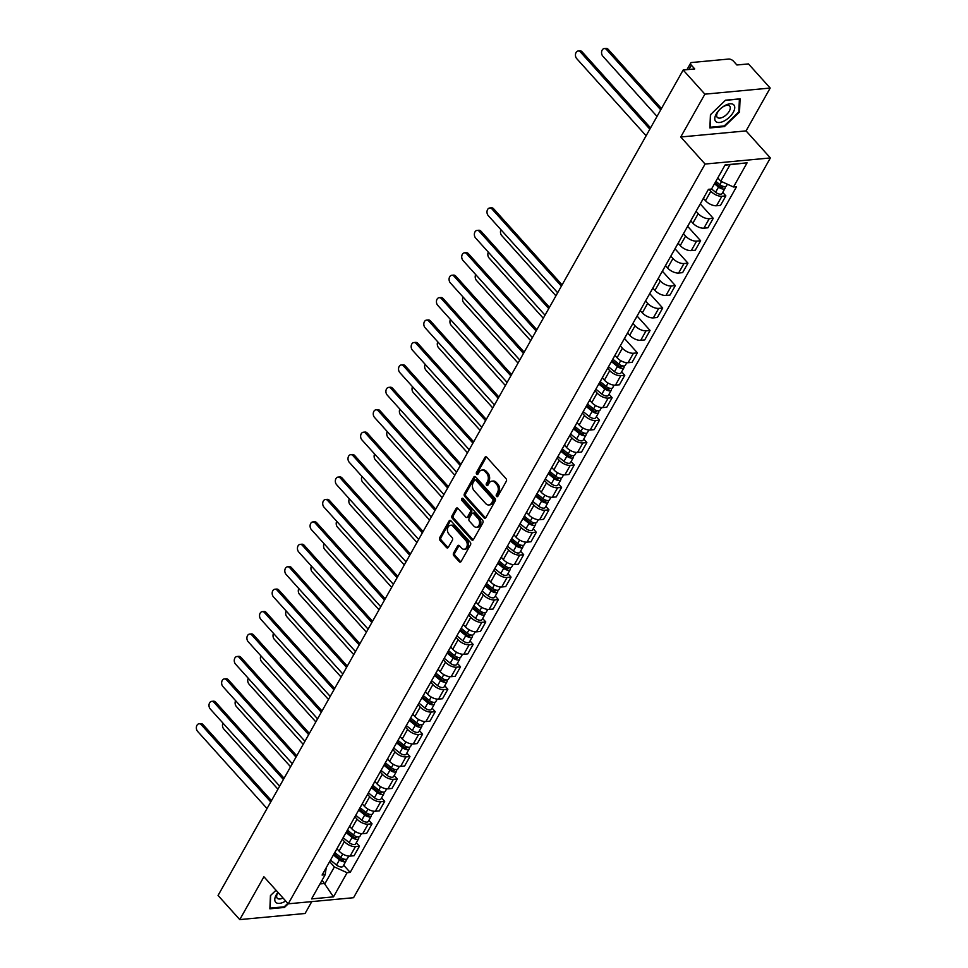 <?xml version="1.0" encoding="UTF-8"?>
<svg xmlns="http://www.w3.org/2000/svg" width="968" height="968" viewBox="0 0 968 968"><rect width="100%" height="100%" fill="white"/><g stroke="black" fill="none" stroke-linecap="round" stroke-linejoin="round"><path stroke-width="1.45" d="M496.56 496.402A1.295 0.932 -95.3 0 0 497.867 496.257L506.312 481.265A1.851 1.331 -95.3 0 0 506.034 478.664L486.759 457.223A1.851 1.331 -95.3 0 0 484.883 457.453L476.438 472.444A1.295 0.932 -95.3 0 0 477.938 474.102L479.027 472.166A5.917 4.247 -95.3 0 1 481.907 470.085A5.917 4.247 -95.3 0 1 485.004 471.464L486.614 473.243A5.917 4.247 -95.3 0 1 487.497 481.568L486.396 483.516A1.295 0.932 -95.3 0 0 487.896 485.186L488.997 483.238A5.917 4.247 -95.3 0 1 491.877 481.156A5.917 4.247 -95.3 0 1 494.963 482.536L496.572 484.327A5.917 4.247 -95.3 0 1 497.455 492.651L496.366 494.587A1.295 0.932 -95.3 0 0 496.56 496.402M453.556 553.091A1.851 1.331 -95.3 0 0 453.835 555.692L459.243 561.694A1.851 1.331 -95.3 0 0 461.107 561.476L470.496 544.827A1.851 1.331 -95.3 0 0 470.218 542.225L450.931 520.796A1.851 1.331 -95.3 0 0 449.067 521.014L439.69 537.663A1.851 1.331 -95.3 0 0 439.956 540.265L446.502 547.525A1.851 1.331 -95.3 0 0 448.365 547.307L452.383 540.18A1.851 1.331 -95.3 0 0 452.104 537.579L448.862 533.985A4.949 3.557 -95.3 0 1 447.531 528.661A4.949 3.557 -95.3 0 1 450.531 525.273A4.949 3.557 -95.3 0 1 453.121 526.435L465.814 540.543A4.949 3.557 -95.3 0 1 467.133 545.855A4.949 3.557 -95.3 0 1 464.144 549.243A4.949 3.557 -95.3 0 1 461.554 548.094L459.437 545.734A1.851 1.331 -95.3 0 0 457.574 545.964L453.556 553.091L454.863 552.958A1.851 1.331 -95.3 0 0 455.141 555.559L460.55 561.573A1.851 1.331 -95.3 0 0 460.841 561.827M680.746 136.996L746.05 130.898L770.189 88.052L704.885 94.162L680.746 136.996L705.079 164.052L288.246 903.81L263.913 876.766L239.774 919.6L218.054 895.46L683.166 70.023L694.721 68.934L691.333 65.171L688.913 69.478M704.885 94.162L683.166 70.023M483.976 517.819A1.851 1.331 -95.3 0 0 485.839 517.602L495.217 500.94A1.851 1.331 -95.3 0 0 494.938 498.339L475.663 476.909A1.851 1.331 -95.3 0 0 473.8 477.127L464.41 493.777A1.851 1.331 -95.3 0 0 464.688 496.378L483.976 517.819L485.283 517.698A1.851 1.331 -95.3 0 0 485.573 517.941M482.851 522.889L473.473 539.539A1.851 1.331 -95.3 0 1 471.61 539.757L452.322 518.328A1.851 1.331 -95.3 0 1 452.044 515.726L456.061 508.599A1.851 1.331 -95.3 0 1 457.937 508.381L465.753 517.069A1.851 1.331 -95.3 0 0 467.617 516.851L470.279 512.12A1.851 1.331 -95.3 0 0 470 509.519L461.869 500.468A1.295 0.932 -95.3 0 1 462.982 498.496L482.584 520.288A1.851 1.331 -95.3 0 1 482.851 522.889M770.189 88.052L748.47 63.912L736.902 64.989L733.526 61.238A3.775 1.827 29.4 0 0 728.735 59.048L691.769 62.509A3.775 1.827 29.4 0 0 690.668 63.077A3.775 1.827 29.4 0 0 691.333 65.171M746.05 130.898L770.383 157.941L353.55 897.711L288.246 903.81L284.435 907.452L269.878 908.819L270.423 895.63L276.025 890.221M239.774 919.6L305.077 913.49L311.769 901.619M704.486 196.395A8.676 4.187 -150.6 0 1 704.305 196.819A8.676 4.187 -150.6 0 1 704.038 197.194M703.421 198.404L705.515 200.727A8.676 4.187 29.4 0 0 716.538 205.748L721.886 196.262A8.676 4.187 -150.6 0 1 710.863 191.24L709.096 189.28M721.886 196.262L725.867 195.887L722.745 192.414M698.69 206.68A8.676 4.187 29.4 0 0 698.957 206.305L704.305 196.819M716.538 205.748L720.519 205.373L725.867 195.887M691.854 218.816A8.676 4.187 -150.6 0 1 691.672 219.24A8.676 4.187 -150.6 0 1 691.406 219.615M700.3 203.933L713.235 218.308L709.254 218.683A8.676 4.187 -150.6 0 1 698.218 213.662L696.089 211.29M686.058 229.101A8.676 4.187 29.4 0 0 686.324 228.726L691.672 219.24M690.777 220.825L692.87 223.16A8.676 4.187 29.4 0 0 703.905 228.17L707.886 227.795L713.235 218.308M679.209 241.238A8.676 4.187 -150.6 0 1 679.04 241.673A8.676 4.187 -150.6 0 1 678.762 242.036M687.655 226.355L700.602 240.742L696.609 241.117A8.676 4.187 -150.6 0 1 685.586 236.095L683.456 233.724M673.413 251.523A8.676 4.187 29.4 0 0 673.692 251.16L679.04 241.673M678.144 243.246L680.238 245.582A8.676 4.187 29.4 0 0 691.273 250.603L695.254 250.228L700.602 240.742M666.577 263.671A8.676 4.187 -150.6 0 1 666.395 264.095A8.676 4.187 -150.6 0 1 666.129 264.47M675.023 248.788L687.958 263.163L683.977 263.538A8.676 4.187 -150.6 0 1 672.954 258.517L670.812 256.145M660.781 273.956A8.676 4.187 29.4 0 0 661.047 273.581L666.395 264.095M665.512 265.68L667.605 268.003A8.676 4.187 29.4 0 0 678.629 273.024L682.609 272.649L687.958 263.163M653.945 286.092A8.676 4.187 -150.6 0 1 653.763 286.516A8.676 4.187 -150.6 0 1 653.497 286.891M662.39 271.209L675.325 285.584L671.344 285.959A8.676 4.187 -150.6 0 1 660.309 280.95L658.18 278.578M648.149 296.377A8.676 4.187 29.4 0 0 648.415 296.002L653.763 286.516M652.868 288.101L654.973 290.436A8.676 4.187 29.4 0 0 665.996 295.446L669.977 295.083L675.325 285.584M641.3 308.526A8.676 4.187 -150.6 0 1 641.131 308.949A8.676 4.187 -150.6 0 1 640.852 309.312M649.746 293.631L662.693 308.018L658.7 308.393A8.676 4.187 -150.6 0 1 647.677 303.371L645.547 301M635.504 318.811A8.676 4.187 29.4 0 0 635.782 318.436L641.131 308.949M640.235 310.522L642.328 312.858A8.676 4.187 29.4 0 0 653.364 317.879L657.345 317.504L662.693 308.018M628.668 330.947A8.676 4.187 -150.6 0 1 628.486 331.371A8.676 4.187 -150.6 0 1 628.22 331.746M637.113 316.064L650.048 330.439L646.067 330.814A8.676 4.187 -150.6 0 1 635.044 325.793L632.903 323.421M622.872 341.232A8.676 4.187 29.4 0 0 623.138 340.857L628.486 331.371M627.603 332.956L629.696 335.279A8.676 4.187 29.4 0 0 640.719 340.3L644.712 339.925L650.048 330.439M616.035 353.368A8.676 4.187 -150.6 0 1 615.854 353.792A8.676 4.187 -150.6 0 1 615.587 354.167M624.481 338.485L637.416 352.872L633.435 353.235A8.676 4.187 -150.6 0 1 622.4 348.226L620.27 345.854M610.239 363.653A8.676 4.187 29.4 0 0 610.505 363.278L615.854 353.792M614.958 355.377L617.064 357.712A8.676 4.187 29.4 0 0 628.087 362.722L632.068 362.359L637.416 352.872M603.391 375.802A8.676 4.187 -150.6 0 1 603.221 376.225A8.676 4.187 -150.6 0 1 602.943 376.6M621.65 371.821L624.784 375.294L620.79 375.669A8.676 4.187 -150.6 0 1 609.767 370.647L607.638 368.276M597.607 386.087A8.676 4.187 29.4 0 0 597.873 385.712L603.221 376.225M602.326 377.81L604.419 380.134A8.676 4.187 29.4 0 0 615.454 385.155L619.435 384.78L624.784 375.294M590.758 398.223A8.676 4.187 -150.6 0 1 590.577 398.647A8.676 4.187 -150.6 0 1 590.311 399.022M609.017 394.242L612.139 397.715L608.158 398.09A8.676 4.187 -150.6 0 1 597.135 393.069L594.993 390.697M584.962 408.508A8.676 4.187 29.4 0 0 585.229 408.133L590.577 398.647M589.693 400.232L591.787 402.555A8.676 4.187 29.4 0 0 602.81 407.576L606.803 407.201L612.139 397.715M578.126 420.644A8.676 4.187 -150.6 0 1 577.944 421.068A8.676 4.187 -150.6 0 1 577.678 421.443M596.385 416.663L599.507 420.148L595.526 420.511A8.676 4.187 -150.6 0 1 584.49 415.502L582.361 413.13M572.33 430.929A8.676 4.187 29.4 0 0 572.596 430.566L577.944 421.068M577.049 422.653L579.154 424.988A8.676 4.187 29.4 0 0 590.178 430.01L594.158 429.635L599.507 420.148M565.481 443.078A8.676 4.187 -150.6 0 1 565.312 443.501A8.676 4.187 -150.6 0 1 565.034 443.876M583.74 439.097L586.874 442.57L582.893 442.945A8.676 4.187 -150.6 0 1 571.858 437.923L569.729 435.552M559.698 453.363A8.676 4.187 29.4 0 0 559.964 452.988L565.312 443.501M564.417 445.086L566.51 447.41A8.676 4.187 29.4 0 0 577.545 452.431L581.526 452.056L586.874 442.57M552.849 465.499A8.676 4.187 -150.6 0 1 552.668 465.923A8.676 4.187 -150.6 0 1 552.401 466.298M571.108 461.518L574.23 464.991L570.249 465.366A8.676 4.187 -150.6 0 1 559.226 460.344L557.084 457.985M547.053 475.784A8.676 4.187 29.4 0 0 547.331 475.409L552.668 465.923M551.784 467.508L553.877 469.843A8.676 4.187 29.4 0 0 564.901 474.852L568.894 474.489L574.23 464.991M540.217 487.933A8.676 4.187 -150.6 0 1 540.035 488.356A8.676 4.187 -150.6 0 1 539.769 488.719M558.476 483.952L561.597 487.424L557.616 487.799A8.676 4.187 -150.6 0 1 546.581 482.778L544.452 480.406M534.421 498.217A8.676 4.187 29.4 0 0 534.687 497.842L540.035 488.356M539.14 489.929L541.245 492.264A8.676 4.187 29.4 0 0 552.268 497.286L556.249 496.911L561.597 487.424M527.584 510.354A8.676 4.187 -150.6 0 1 527.403 510.777A8.676 4.187 -150.6 0 1 527.124 511.152M545.831 506.373L548.965 509.846L544.984 510.221A8.676 4.187 -150.6 0 1 533.949 505.199L531.819 502.828M521.788 520.639A8.676 4.187 29.4 0 0 522.054 520.264L527.403 510.777M526.507 512.362L528.601 514.686A8.676 4.187 29.4 0 0 539.636 519.707L543.617 519.332L548.965 509.846M514.94 532.775A8.676 4.187 -150.6 0 1 514.758 533.199A8.676 4.187 -150.6 0 1 514.492 533.574M533.199 528.794L536.32 532.279L532.339 532.642A8.676 4.187 -150.6 0 1 521.316 527.633L519.187 525.261M509.144 543.06A8.676 4.187 29.4 0 0 509.422 542.685L514.758 533.199M513.875 534.784L515.968 537.119A8.676 4.187 29.4 0 0 526.991 542.128L530.984 541.765L536.32 532.279M502.307 555.208A8.676 4.187 -150.6 0 1 502.126 555.632A8.676 4.187 -150.6 0 1 501.86 556.007M520.566 551.228L523.688 554.7L519.707 555.075A8.676 4.187 -150.6 0 1 508.672 550.054L506.542 547.682M496.511 565.494A8.676 4.187 29.4 0 0 496.778 565.118L502.126 555.632M501.23 557.205L503.336 559.54A8.676 4.187 29.4 0 0 514.359 564.562L518.34 564.187L523.688 554.7M489.675 577.63A8.676 4.187 -150.6 0 1 489.493 578.053A8.676 4.187 -150.6 0 1 489.215 578.428M507.922 573.649L511.056 577.122L507.075 577.497A8.676 4.187 -150.6 0 1 496.039 572.475L493.91 570.104M483.879 587.915A8.676 4.187 29.4 0 0 484.145 587.54L489.493 578.053M488.598 579.638L490.691 581.962A8.676 4.187 29.4 0 0 501.726 586.983L505.707 586.608L511.056 577.122M477.03 600.051A8.676 4.187 -150.6 0 1 476.849 600.475A8.676 4.187 -150.6 0 1 476.583 600.85M495.289 596.07L498.411 599.555L494.43 599.918A8.676 4.187 -150.6 0 1 483.407 594.909L481.277 592.537M471.234 610.336A8.676 4.187 29.4 0 0 471.513 609.973L476.849 600.475M475.966 602.06L478.059 604.395A8.676 4.187 29.4 0 0 489.082 609.416L493.075 609.041L498.411 599.555M464.398 622.485A8.676 4.187 -150.6 0 1 464.216 622.908A8.676 4.187 -150.6 0 1 463.95 623.283M482.657 618.504L485.779 621.976L481.798 622.351A8.676 4.187 -150.6 0 1 470.775 617.33L468.633 614.958M458.602 632.769A8.676 4.187 29.4 0 0 458.868 632.394L464.216 622.908M463.321 624.493L465.426 626.816A8.676 4.187 29.4 0 0 476.45 631.838L480.43 631.463L485.779 621.976M451.766 644.906A8.676 4.187 -150.6 0 1 451.584 645.329A8.676 4.187 -150.6 0 1 451.306 645.704M470.012 640.925L473.146 644.398L469.165 644.773A8.676 4.187 -150.6 0 1 458.13 639.751L456.001 637.392M445.97 655.191A8.676 4.187 29.4 0 0 446.236 654.816L451.584 645.329M450.689 646.914L452.782 649.25A8.676 4.187 29.4 0 0 463.817 654.259L467.798 653.896L473.146 644.398M439.121 667.339A8.676 4.187 -150.6 0 1 438.94 667.763A8.676 4.187 -150.6 0 1 438.673 668.126M457.38 663.358L460.514 666.831L456.521 667.206A8.676 4.187 -150.6 0 1 445.498 662.185L443.368 659.813M433.325 677.624A8.676 4.187 29.4 0 0 433.603 677.249L438.94 667.763M438.056 669.336L440.15 671.671A8.676 4.187 29.4 0 0 451.173 676.692L455.166 676.317L460.514 666.831M426.489 689.76A8.676 4.187 -150.6 0 1 426.307 690.184A8.676 4.187 -150.6 0 1 426.041 690.559M444.748 685.78L447.869 689.252L443.889 689.627A8.676 4.187 -150.6 0 1 432.865 684.606L430.724 682.234M420.693 700.045A8.676 4.187 29.4 0 0 420.959 699.67L426.307 690.184M425.412 691.769L427.517 694.092A8.676 4.187 29.4 0 0 438.54 699.114L442.521 698.739L447.869 689.252M413.856 712.182A8.676 4.187 -150.6 0 1 413.675 712.605A8.676 4.187 -150.6 0 1 413.409 712.98M432.103 708.201L435.237 711.686L431.256 712.049A8.676 4.187 -150.6 0 1 420.221 707.039L418.091 704.668M408.06 722.467A8.676 4.187 29.4 0 0 408.327 722.092L413.675 712.605M412.779 714.19L414.873 716.526A8.676 4.187 29.4 0 0 425.908 721.535L429.889 721.172L435.237 711.686M401.212 734.615A8.676 4.187 -150.6 0 1 401.03 735.039A8.676 4.187 -150.6 0 1 400.764 735.414M419.471 730.634L422.605 734.107L418.612 734.482A8.676 4.187 -150.6 0 1 407.589 729.461L405.459 727.089M395.416 744.9A8.676 4.187 29.4 0 0 395.694 744.525L401.03 735.039M400.147 736.612L402.24 738.947A8.676 4.187 29.4 0 0 413.276 743.968L417.256 743.593L422.605 734.107M388.579 757.036A8.676 4.187 -150.6 0 1 388.398 757.46A8.676 4.187 -150.6 0 1 388.132 757.835M406.838 753.056L409.96 756.528L405.979 756.903A8.676 4.187 -150.6 0 1 394.956 751.882L392.814 749.51M382.784 767.321A8.676 4.187 29.4 0 0 383.05 766.946L388.398 757.46M387.502 759.045L389.608 761.368A8.676 4.187 29.4 0 0 400.631 766.39L404.612 766.015L409.96 756.528M375.947 779.458A8.676 4.187 -150.6 0 1 375.765 779.881A8.676 4.187 -150.6 0 1 375.499 780.256M394.206 775.477L397.328 778.962L393.347 779.325A8.676 4.187 -150.6 0 1 382.312 774.315L380.182 771.944M370.151 789.743A8.676 4.187 29.4 0 0 370.417 789.38L375.765 779.881M374.87 781.466L376.963 783.802A8.676 4.187 29.4 0 0 387.999 788.823L391.979 788.448L397.328 778.962M363.303 801.891A8.676 4.187 -150.6 0 1 363.133 802.315A8.676 4.187 -150.6 0 1 362.855 802.69M381.561 797.91L384.695 801.383L380.702 801.758A8.676 4.187 -150.6 0 1 369.679 796.737L367.55 794.365M357.507 812.176A8.676 4.187 29.4 0 0 357.785 811.801L363.133 802.315M362.238 803.9L364.331 806.223A8.676 4.187 29.4 0 0 375.366 811.245L379.347 810.869L384.695 801.383M350.67 824.312A8.676 4.187 -150.6 0 1 350.489 824.736A8.676 4.187 -150.6 0 1 350.222 825.111M368.929 820.332L372.051 823.804L368.07 824.179A8.676 4.187 -150.6 0 1 357.047 819.158L354.905 816.786M344.874 834.597A8.676 4.187 29.4 0 0 345.14 834.222L350.489 824.736M349.605 826.321L351.699 828.656A8.676 4.187 29.4 0 0 362.722 833.666L366.703 833.303L372.051 823.804M338.038 846.746A8.676 4.187 -150.6 0 1 337.856 847.169A8.676 4.187 -150.6 0 1 337.59 847.532M356.297 842.765L359.418 846.238L355.438 846.613A8.676 4.187 -150.6 0 1 344.402 841.591L342.273 839.22M332.242 857.031A8.676 4.187 29.4 0 0 332.508 856.656L337.856 847.169M336.961 848.742L339.054 851.078A8.676 4.187 29.4 0 0 350.089 856.099L354.07 855.724L359.418 846.238M717.808 177.918L720.773 181.21L730.078 164.681L724.996 165.153M319.984 883.929L325.079 883.457L334.384 866.929L347.101 872.712L333.488 896.864L311.551 898.909L325.151 874.757L322.09 875.048L708.467 189.329L711.528 189.05L725.141 164.899L747.078 162.842L733.478 186.993L720.773 181.21M347.101 872.712L350.162 872.422L736.539 186.715L733.478 186.993M705.079 164.052L770.383 157.941M724.439 126.578L739.528 112.022L740.072 98.833L725.516 100.2L710.427 114.744L709.883 127.945L724.439 126.578L723.882 125.961M322.114 880.166L333.488 896.864M326.252 867.643L325.151 874.757M334.384 866.929L329.64 861.641M343.652 865.186L350.162 872.422M747.078 162.842L730.078 164.681M738.886 111.308L739.528 112.022M283.878 906.835L284.435 907.452M497.854 496.269A1.295 0.932 -95.3 0 1 497.673 494.466L498.762 492.531A5.917 4.247 -95.3 0 0 497.879 484.194L496.572 484.327M491.877 481.156L493.172 481.036A5.917 4.247 -95.3 0 1 496.269 482.415L497.879 484.194M481.907 470.085L483.214 469.964A5.917 4.247 -95.3 0 1 486.311 471.343L487.92 473.122A5.917 4.247 -95.3 0 1 488.804 481.447L487.703 483.395A1.295 0.932 -95.3 0 0 487.884 485.198M486.456 456.981A1.851 1.331 -95.3 0 0 486.19 457.319L477.744 472.311A1.295 0.932 -95.3 0 0 477.926 474.126M475.373 476.655A1.851 1.331 -95.3 0 0 475.106 477.006L465.717 493.656A1.851 1.331 -95.3 0 0 465.995 496.257L485.283 517.698M492.845 500.831A1.295 0.932 -95.3 0 0 492.651 499.004L475.724 480.201A1.295 0.932 -95.3 0 0 474.417 480.346L473.267 482.391A5.917 4.247 -95.3 0 0 474.151 490.728L485.718 503.578A5.917 4.247 -95.3 0 0 488.816 504.957A5.917 4.247 -95.3 0 0 491.696 502.876L492.845 500.831L494.152 500.71A1.295 0.932 -95.3 0 0 493.958 498.883L492.651 499.004M475.046 479.898L476.353 479.777A1.295 0.932 -95.3 0 1 477.03 480.08L493.958 498.883M488.816 504.957L490.123 504.836A5.917 4.247 -95.3 0 0 493.002 502.755L491.696 502.876M494.152 500.71L493.002 502.755M457.634 508.127A1.851 1.331 -95.3 0 0 457.368 508.478L453.351 515.605A1.851 1.331 -95.3 0 0 453.629 518.207L472.916 539.636A1.851 1.331 -95.3 0 0 473.207 539.89M466.721 517.505L468.028 517.384A1.851 1.331 -95.3 0 0 468.923 516.731L471.585 511.999A1.851 1.331 -95.3 0 0 471.307 509.398L463.164 500.347L461.869 500.468M462.982 498.508A1.295 0.932 -95.3 0 0 463.164 500.347M473.86 526.084A4.949 3.557 -95.3 0 0 476.45 527.245A4.949 3.557 -95.3 0 0 479.45 523.857A4.949 3.557 -95.3 0 0 478.119 518.545L473.642 513.572A1.851 1.331 -95.3 0 0 471.779 513.79L469.117 518.521A1.851 1.331 -95.3 0 0 469.395 521.123L473.86 526.084M476.45 527.245L477.756 527.124A4.949 3.557 -95.3 0 0 480.757 523.736A4.949 3.557 -95.3 0 0 479.426 518.412L478.119 518.545M472.674 513.137L473.981 513.016A1.851 1.331 -95.3 0 1 474.949 513.451L479.426 518.412M459.147 545.492A1.851 1.331 -95.3 0 0 458.88 545.843L454.863 552.958M464.144 549.243L465.451 549.122A4.949 3.557 -95.3 0 0 468.439 545.734A4.949 3.557 -95.3 0 0 467.12 540.422L465.814 540.543M450.531 525.273L451.838 525.152A4.949 3.557 -95.3 0 1 454.416 526.314L467.12 540.422M450.64 520.542A1.851 1.331 -95.3 0 0 450.374 520.893L440.997 537.543A1.851 1.331 -95.3 0 0 441.263 540.144L447.797 547.404A1.851 1.331 -95.3 0 0 448.099 547.658M715.11 182.698L719.793 186.509A2.263 1.089 29.4 0 0 722.927 187.09A2.263 1.089 29.4 0 0 722.818 186.243M714.493 183.787L718.522 187.078A4.707 2.275 29.4 0 0 725.056 188.3A4.707 2.275 29.4 0 0 724.875 186.582M711.577 188.966L715.606 192.257A4.707 2.275 29.4 0 0 722.14 193.467L725.056 188.3M660.745 109.807L606.549 49.574A4.332 3.11 -95.3 0 0 604.286 48.557A4.332 3.11 -95.3 0 0 601.66 51.522A4.332 3.11 -95.3 0 0 602.822 56.18L657.018 116.414M715.872 181.343L719.902 184.634A4.707 2.275 29.4 0 0 726.436 185.856L727.367 184.21M604.286 48.557L605.98 48.4A4.332 3.11 84.7 0 1 608.255 49.404L661.459 108.549M649.843 129.155L580.437 52.006A4.332 3.11 -95.3 0 0 578.162 51.002L579.868 50.844A4.332 3.11 84.7 0 1 582.131 51.849L650.544 127.897M578.162 51.002A4.332 3.11 -95.3 0 0 575.549 53.966A4.332 3.11 -95.3 0 0 576.71 58.625L646.116 135.774M725.08 105.452A12.257 6.135 138 0 0 714.771 118.507A12.257 6.135 138 0 0 724.439 120.843A12.257 6.135 138 0 0 734.748 107.787A12.257 6.135 138 0 0 725.08 105.452M723.689 106.444A8.385 4.199 138 0 0 717.227 117.322A8.385 4.199 138 0 0 723.253 116.983A8.385 4.199 138 0 0 729.703 106.105A8.385 4.199 138 0 0 723.689 106.444M725.347 100.357L739.383 99.038L738.862 111.828L724.233 125.925L710.137 127.244L710.657 114.526M277.937 892.351A12.257 6.135 138 0 0 275.408 901.91A12.257 6.135 138 0 0 284.447 901.716A12.257 6.135 138 0 0 285.705 900.978M278.046 892.484A8.385 4.199 138 0 0 277.235 898.195A8.385 4.199 138 0 0 283.007 897.989M287.823 903.35L284.229 906.81L270.132 908.117L270.653 895.4M612.066 360.507L618.697 365.916A2.263 1.089 29.4 0 0 621.831 366.497A2.263 1.089 29.4 0 0 621.734 365.65M611.449 361.608L617.439 366.485A4.707 2.275 29.4 0 0 623.973 367.707A4.707 2.275 29.4 0 0 623.791 365.989M608.497 366.751L614.523 371.664A4.707 2.275 29.4 0 0 621.057 372.874L623.973 367.707M500.964 229.731A4.332 3.11 -95.3 0 0 501.739 235.587L555.922 295.821M612.829 359.164L618.806 364.041A4.707 2.275 29.4 0 0 625.352 365.263L626.78 362.722M599.434 382.941L606.065 388.337A2.263 1.089 29.4 0 0 609.199 388.93A2.263 1.089 29.4 0 0 609.102 388.071M598.817 384.03L604.794 388.906A4.707 2.275 29.4 0 0 611.34 390.128A4.707 2.275 29.4 0 0 611.159 388.422M595.865 389.172L601.878 394.085A4.707 2.275 29.4 0 0 608.424 395.307L611.34 390.128M488.332 252.164A4.332 3.11 -95.3 0 0 489.094 258.008L543.29 318.254M600.196 381.586L606.174 386.462A4.707 2.275 29.4 0 0 612.708 387.684L614.135 385.155M586.802 405.362L593.42 410.771A2.263 1.089 29.4 0 0 596.566 411.352A2.263 1.089 29.4 0 0 596.457 410.505M586.184 406.463L592.162 411.339A4.707 2.275 29.4 0 0 598.696 412.549A4.707 2.275 29.4 0 0 598.514 410.843M583.22 411.606L589.246 416.506A4.707 2.275 29.4 0 0 595.78 417.728L598.696 412.549M475.687 274.585A4.332 3.11 -95.3 0 0 476.462 280.442L530.658 340.675M587.552 404.019L593.541 408.895A4.707 2.275 29.4 0 0 600.075 410.105L601.503 407.576M574.157 427.783L580.788 433.192A2.263 1.089 29.4 0 0 583.934 433.773A2.263 1.089 29.4 0 0 583.825 432.926M573.54 428.884L579.529 433.761A4.707 2.275 29.4 0 0 586.063 434.983A4.707 2.275 29.4 0 0 585.882 433.265M570.588 434.027L576.613 438.94A4.707 2.275 29.4 0 0 583.147 440.162L586.063 434.983M463.055 297.007A4.332 3.11 -95.3 0 0 463.829 302.863L518.025 363.097M574.919 426.44L580.897 431.317A4.707 2.275 29.4 0 0 587.443 432.539L588.871 430.01M561.525 450.217L568.155 455.613A2.263 1.089 29.4 0 0 571.289 456.206A2.263 1.089 29.4 0 0 571.193 455.347M560.908 451.306L566.885 456.182A4.707 2.275 29.4 0 0 573.431 457.404A4.707 2.275 29.4 0 0 573.25 455.698M557.955 456.448L563.969 461.361A4.707 2.275 29.4 0 0 570.515 462.583L573.431 457.404M450.423 319.44A4.332 3.11 -95.3 0 0 451.197 325.296L505.381 385.53M562.287 448.862L568.264 453.738A4.707 2.275 29.4 0 0 574.798 454.96L576.226 452.431M548.892 472.638L555.523 478.047A2.263 1.089 29.4 0 0 558.657 478.628A2.263 1.089 29.4 0 0 558.548 477.781M548.275 473.739L554.253 478.615A4.707 2.275 29.4 0 0 560.787 479.838A4.707 2.275 29.4 0 0 560.605 478.119M545.311 478.882L551.337 483.782A4.707 2.275 29.4 0 0 557.87 485.004L560.787 479.838M437.778 341.861A4.332 3.11 -95.3 0 0 438.552 347.718L492.748 407.951M549.642 471.295L555.632 476.171A4.707 2.275 29.4 0 0 562.166 477.393L563.594 474.852M536.248 495.071L542.879 500.468A2.263 1.089 29.4 0 0 546.025 501.061A2.263 1.089 29.4 0 0 545.916 500.202M535.631 496.161L541.62 501.037A4.707 2.275 29.4 0 0 548.154 502.259A4.707 2.275 29.4 0 0 547.973 500.541M532.678 501.303L538.704 506.216A4.707 2.275 29.4 0 0 545.238 507.438L548.154 502.259M425.146 364.283A4.332 3.11 -95.3 0 0 425.92 370.139L480.116 430.373M537.01 493.716L542.987 498.593A4.707 2.275 29.4 0 0 549.534 499.815L550.961 497.286M523.615 517.493L530.246 522.889A2.263 1.089 29.4 0 0 533.38 523.482A2.263 1.089 29.4 0 0 533.283 522.635M522.998 518.594L528.976 523.458A4.707 2.275 29.4 0 0 535.522 524.68A4.707 2.275 29.4 0 0 535.34 522.974M520.046 523.724L526.06 528.637A4.707 2.275 29.4 0 0 532.606 529.859L535.522 524.68M412.513 386.716A4.332 3.11 -95.3 0 0 413.288 392.572L467.471 452.806M524.378 516.15L530.355 521.014A4.707 2.275 29.4 0 0 536.889 522.236L538.317 519.707M510.983 539.914L517.614 545.323A2.263 1.089 29.4 0 0 520.748 545.904A2.263 1.089 29.4 0 0 520.639 545.057M510.366 541.015L516.343 545.891A4.707 2.275 29.4 0 0 522.877 547.114A4.707 2.275 29.4 0 0 522.696 545.395M507.401 546.158L513.427 551.058A4.707 2.275 29.4 0 0 519.961 552.28L522.877 547.114M399.869 409.137A4.332 3.11 -95.3 0 0 400.643 414.994L454.839 475.227M511.733 538.571L517.723 543.447A4.707 2.275 29.4 0 0 524.257 544.669L525.684 542.128M498.339 562.347L504.969 567.744A2.263 1.089 29.4 0 0 508.115 568.337A2.263 1.089 29.4 0 0 508.006 567.478M497.721 563.436L503.711 568.313A4.707 2.275 29.4 0 0 510.245 569.535A4.707 2.275 29.4 0 0 510.063 567.829M494.769 568.579L500.795 573.492A4.707 2.275 29.4 0 0 507.329 574.714L510.245 569.535M387.236 431.571A4.332 3.11 -95.3 0 0 388.011 437.415L442.207 497.661M499.101 560.992L505.09 565.869A4.707 2.275 29.4 0 0 511.624 567.091L513.052 564.562M485.706 584.769L492.337 590.178A2.263 1.089 29.4 0 0 495.471 590.758A2.263 1.089 29.4 0 0 495.374 589.911M485.089 585.87L491.066 590.746A4.707 2.275 29.4 0 0 497.613 591.956A4.707 2.275 29.4 0 0 497.431 590.25M482.137 591.012L488.15 595.913A4.707 2.275 29.4 0 0 494.696 597.135L497.613 591.956M374.604 453.992A4.332 3.11 -95.3 0 0 375.378 459.848L429.562 520.082M486.468 583.426L492.446 588.302A4.707 2.275 29.4 0 0 498.98 589.512L500.408 586.983M473.074 607.19L479.704 612.599A2.263 1.089 29.4 0 0 482.838 613.18A2.263 1.089 29.4 0 0 482.729 612.333M472.457 608.291L478.434 613.168A4.707 2.275 29.4 0 0 484.968 614.39A4.707 2.275 29.4 0 0 484.786 612.671M469.492 613.434L475.518 618.346A4.707 2.275 29.4 0 0 482.052 619.568L484.968 614.39M361.959 476.413A4.332 3.11 -95.3 0 0 362.734 482.27L416.93 542.504M473.824 605.847L479.813 610.723A4.707 2.275 29.4 0 0 486.347 611.945L487.775 609.416M460.429 629.624L467.06 635.02A2.263 1.089 29.4 0 0 470.206 635.613A2.263 1.089 29.4 0 0 470.097 634.754M459.812 630.712L465.802 635.589A4.707 2.275 29.4 0 0 472.336 636.811A4.707 2.275 29.4 0 0 472.154 635.105M456.86 635.855L462.885 640.768A4.707 2.275 29.4 0 0 469.419 641.99L472.336 636.811M349.327 498.847A4.332 3.11 -95.3 0 0 350.101 504.703L404.297 564.937M461.191 628.268L467.181 633.145A4.707 2.275 29.4 0 0 473.715 634.367L475.143 631.838M447.797 652.045L454.428 657.453A2.263 1.089 29.4 0 0 457.561 658.034A2.263 1.089 29.4 0 0 457.465 657.187M447.18 653.146L453.157 658.022A4.707 2.275 29.4 0 0 459.703 659.244A4.707 2.275 29.4 0 0 459.522 657.526M444.227 658.288L450.241 663.189A4.707 2.275 29.4 0 0 456.787 664.411L459.703 659.244M336.695 521.268A4.332 3.11 -95.3 0 0 337.469 527.124L391.653 587.358M448.559 650.702L454.536 655.578A4.707 2.275 29.4 0 0 461.083 656.8L462.498 654.259M561.38 286.141L491.974 208.991A4.332 3.11 -95.3 0 0 489.711 207.987L491.405 207.817A4.332 3.11 84.7 0 1 493.68 208.834L562.093 284.882M489.711 207.987A4.332 3.11 -95.3 0 0 487.086 210.951A4.332 3.11 -95.3 0 0 488.247 215.61L557.665 292.747M548.747 308.562L479.341 231.412A4.332 3.11 -95.3 0 0 477.079 230.408L478.773 230.251A4.332 3.11 84.7 0 1 481.036 231.255L549.461 307.304M477.079 230.408A4.332 3.11 -95.3 0 0 474.453 233.373A4.332 3.11 -95.3 0 0 475.615 238.031L545.02 315.181M536.115 330.995L466.709 253.846A4.332 3.11 -95.3 0 0 464.434 252.829L466.14 252.672A4.332 3.11 84.7 0 1 468.403 253.689L536.816 329.737M464.434 252.829A4.332 3.11 -95.3 0 0 461.821 255.806A4.332 3.11 -95.3 0 0 462.982 260.452L532.388 337.602M523.47 353.417L454.065 276.267A4.332 3.11 -95.3 0 0 451.802 275.263L453.496 275.106A4.332 3.11 84.7 0 1 455.771 276.11L524.184 352.158M451.802 275.263A4.332 3.11 -95.3 0 0 449.176 278.227A4.332 3.11 -95.3 0 0 450.338 282.886L519.755 360.023M510.838 375.838L441.432 298.701A4.332 3.11 -95.3 0 0 439.169 297.684L440.863 297.527A4.332 3.11 84.7 0 1 443.126 298.531L511.552 374.58M439.169 297.684A4.332 3.11 -95.3 0 0 436.544 300.649A4.332 3.11 -95.3 0 0 437.705 305.307L507.111 382.457M498.205 398.271L428.8 321.122A4.332 3.11 -95.3 0 0 426.525 320.106L428.231 319.948A4.332 3.11 84.7 0 1 430.494 320.965L498.907 397.013M426.525 320.106A4.332 3.11 -95.3 0 0 423.911 323.082A4.332 3.11 -95.3 0 0 425.073 327.728L494.479 404.878M485.573 420.693L416.155 343.543A4.332 3.11 -95.3 0 0 413.893 342.539L415.587 342.382A4.332 3.11 84.7 0 1 417.861 343.386L486.275 419.434M413.893 342.539A4.332 3.11 -95.3 0 0 411.267 345.503A4.332 3.11 -95.3 0 0 412.429 350.162L481.846 427.311M472.928 443.114L403.523 365.977A4.332 3.11 -95.3 0 0 401.26 364.96L402.954 364.803A4.332 3.11 84.7 0 1 405.217 365.819L473.642 441.856M401.26 364.96A4.332 3.11 -95.3 0 0 398.635 367.925A4.332 3.11 -95.3 0 0 399.796 372.583L469.202 449.733M460.296 465.548L390.89 388.398A4.332 3.11 -95.3 0 0 388.616 387.394L390.322 387.224A4.332 3.11 84.7 0 1 392.584 388.241L460.998 464.289M388.616 387.394A4.332 3.11 -95.3 0 0 386.002 390.358A4.332 3.11 -95.3 0 0 387.164 395.017L456.569 472.154M447.664 487.969L378.246 410.819A4.332 3.11 -95.3 0 0 375.983 409.815L377.677 409.658A4.332 3.11 84.7 0 1 379.952 410.662L448.365 486.71M375.983 409.815A4.332 3.11 -95.3 0 0 373.358 412.779A4.332 3.11 -95.3 0 0 374.519 417.438L443.937 494.587M435.019 510.402L365.614 433.253A4.332 3.11 -95.3 0 0 363.351 432.236L365.045 432.079A4.332 3.11 84.7 0 1 367.308 433.095L435.733 509.144M363.351 432.236A4.332 3.11 -95.3 0 0 360.725 435.213A4.332 3.11 -95.3 0 0 361.887 439.859L431.292 517.009M422.387 532.823L352.981 455.674A4.332 3.11 -95.3 0 0 350.706 454.67L352.412 454.512A4.332 3.11 84.7 0 1 354.675 455.517L423.089 531.565M350.706 454.67A4.332 3.11 -95.3 0 0 348.093 457.634A4.332 3.11 -95.3 0 0 349.254 462.293L418.66 539.43M409.754 555.245L340.337 478.095A4.332 3.11 -95.3 0 0 338.074 477.091L339.768 476.934A4.332 3.11 84.7 0 1 342.043 477.938L410.456 553.986M338.074 477.091A4.332 3.11 -95.3 0 0 335.448 480.055A4.332 3.11 -95.3 0 0 336.61 484.714L406.028 561.864M397.11 577.678L327.704 500.529A4.332 3.11 -95.3 0 0 325.442 499.512L327.136 499.355A4.332 3.11 84.7 0 1 329.398 500.371L397.824 576.42M325.442 499.512A4.332 3.11 -95.3 0 0 322.816 502.489A4.332 3.11 -95.3 0 0 323.977 507.135L393.383 584.285M384.477 600.099L315.072 522.95A4.332 3.11 -95.3 0 0 312.797 521.946L314.503 521.788A4.332 3.11 84.7 0 1 316.766 522.793L385.191 598.841M312.797 521.946A4.332 3.11 -95.3 0 0 310.184 524.91A4.332 3.11 -95.3 0 0 311.345 529.569L380.751 606.718M435.164 674.478L441.795 679.875A2.263 1.089 29.4 0 0 444.929 680.468A2.263 1.089 29.4 0 0 444.82 679.609M434.547 675.567L440.525 680.443A4.707 2.275 29.4 0 0 447.059 681.666A4.707 2.275 29.4 0 0 446.877 679.947M431.583 680.71L437.609 685.622A4.707 2.275 29.4 0 0 444.143 686.844L447.059 681.666M324.05 543.689A4.332 3.11 -95.3 0 0 324.825 549.546L379.02 609.779M435.927 673.123L441.904 677.999A4.707 2.275 29.4 0 0 448.438 679.221L449.866 676.692M371.845 622.521L302.427 545.383A4.332 3.11 -95.3 0 0 300.165 544.367L301.859 544.21A4.332 3.11 84.7 0 1 304.133 545.214L372.547 621.262M300.165 544.367A4.332 3.11 -95.3 0 0 297.539 547.331A4.332 3.11 -95.3 0 0 298.713 551.99L368.118 629.139M422.52 696.899L429.151 702.296A2.263 1.089 29.4 0 0 432.297 702.889A2.263 1.089 29.4 0 0 432.188 702.042M421.903 697.989L427.892 702.865A4.707 2.275 29.4 0 0 434.426 704.087A4.707 2.275 29.4 0 0 434.245 702.381M418.95 703.131L424.976 708.044A4.707 2.275 29.4 0 0 431.51 709.266L434.426 704.087M311.418 566.123A4.332 3.11 -95.3 0 0 312.192 571.979L366.388 632.213M423.282 695.556L429.272 700.421A4.707 2.275 29.4 0 0 435.806 701.643L437.233 699.114M359.201 644.954L289.795 567.805A4.332 3.11 -95.3 0 0 287.532 566.8L289.226 566.631A4.332 3.11 84.7 0 1 291.489 567.647L359.914 643.696M287.532 566.8A4.332 3.11 -95.3 0 0 284.907 569.765A4.332 3.11 -95.3 0 0 286.068 574.411L355.474 651.561M409.887 719.321L416.518 724.73A2.263 1.089 29.4 0 0 419.652 725.31A2.263 1.089 29.4 0 0 419.555 724.463M409.27 720.422L415.248 725.298A4.707 2.275 29.4 0 0 421.794 726.52A4.707 2.275 29.4 0 0 421.612 724.802M406.318 725.564L412.332 730.465A4.707 2.275 29.4 0 0 418.878 731.687L421.794 726.52M298.785 588.544A4.332 3.11 -95.3 0 0 299.56 594.4L353.744 654.634M410.65 717.978L416.627 722.854A4.707 2.275 29.4 0 0 423.173 724.076L424.601 721.535M346.568 667.375L277.163 590.226A4.332 3.11 -95.3 0 0 274.9 589.222L276.594 589.064A4.332 3.11 84.7 0 1 278.857 590.069L347.282 666.117M274.9 589.222A4.332 3.11 -95.3 0 0 272.274 592.186A4.332 3.11 -95.3 0 0 273.436 596.845L342.841 673.994M397.255 741.754L403.886 747.151A2.263 1.089 29.4 0 0 407.02 747.744A2.263 1.089 29.4 0 0 406.911 746.885M396.638 742.843L402.615 747.72A4.707 2.275 29.4 0 0 409.149 748.942A4.707 2.275 29.4 0 0 408.968 747.235M393.673 747.986L399.699 752.898A4.707 2.275 29.4 0 0 406.233 754.12L409.149 748.942M286.141 610.977A4.332 3.11 -95.3 0 0 286.915 616.822L341.111 677.068M398.017 740.399L403.995 745.275A4.707 2.275 29.4 0 0 410.529 746.497L411.957 743.968M333.936 689.809L264.518 612.659A4.332 3.11 -95.3 0 0 262.255 611.643L263.949 611.486A4.332 3.11 84.7 0 1 266.224 612.502L334.638 688.55M262.255 611.643A4.332 3.11 -95.3 0 0 259.642 614.62A4.332 3.11 -95.3 0 0 260.803 619.266L330.209 696.415M384.611 764.175L391.241 769.584A2.263 1.089 29.4 0 0 394.387 770.165A2.263 1.089 29.4 0 0 394.279 769.318M383.994 765.277L389.983 770.153A4.707 2.275 29.4 0 0 396.517 771.363A4.707 2.275 29.4 0 0 396.336 769.657M381.041 770.419L387.067 775.32A4.707 2.275 29.4 0 0 393.601 776.542L396.517 771.363M273.508 633.399A4.332 3.11 -95.3 0 0 274.283 639.255L328.479 699.489M385.373 762.832L391.362 767.709A4.707 2.275 29.4 0 0 397.896 768.919L399.324 766.39M321.291 712.23L251.886 635.081A4.332 3.11 -95.3 0 0 249.623 634.076L251.317 633.919A4.332 3.11 84.7 0 1 253.58 634.923L322.005 710.972M249.623 634.076A4.332 3.11 -95.3 0 0 246.997 637.041A4.332 3.11 -95.3 0 0 248.159 641.699L317.564 718.837M371.978 786.597L378.609 792.005A2.263 1.089 29.4 0 0 381.743 792.586A2.263 1.089 29.4 0 0 381.646 791.739M371.361 787.698L377.339 792.574A4.707 2.275 29.4 0 0 383.885 793.796A4.707 2.275 29.4 0 0 383.703 792.078M368.409 792.84L374.422 797.753A4.707 2.275 29.4 0 0 380.969 798.963L383.885 793.796M260.876 655.82A4.332 3.11 -95.3 0 0 261.65 661.676L315.834 721.91M372.74 785.254L378.718 790.13A4.707 2.275 29.4 0 0 385.264 791.352L386.692 788.811M308.659 734.651L239.253 657.502A4.332 3.11 -95.3 0 0 236.991 656.498L238.685 656.34A4.332 3.11 84.7 0 1 240.947 657.345L309.373 733.393M236.991 656.498A4.332 3.11 -95.3 0 0 234.365 659.462A4.332 3.11 -95.3 0 0 235.526 664.121L304.932 741.27M359.346 809.03L365.977 814.427A2.263 1.089 29.4 0 0 369.111 815.02A2.263 1.089 29.4 0 0 369.002 814.161M358.729 810.119L364.706 814.995A4.707 2.275 29.4 0 0 371.24 816.218A4.707 2.275 29.4 0 0 371.059 814.511M355.764 815.262L361.79 820.174A4.707 2.275 29.4 0 0 368.324 821.396L371.24 816.218M248.232 678.253A4.332 3.11 -95.3 0 0 249.006 684.11L303.202 744.344M360.108 807.675L366.086 812.551A4.707 2.275 29.4 0 0 372.619 813.773L374.047 811.245M296.026 757.085L226.621 679.935A4.332 3.11 -95.3 0 0 224.346 678.919L226.052 678.762A4.332 3.11 84.7 0 1 228.315 679.778L296.728 755.826M224.346 678.919A4.332 3.11 -95.3 0 0 221.732 681.895A4.332 3.11 -95.3 0 0 222.894 686.542L292.3 763.691M346.701 831.451L353.332 836.86A2.263 1.089 29.4 0 0 356.478 837.441A2.263 1.089 29.4 0 0 356.369 836.594M346.084 832.553L352.074 837.429A4.707 2.275 29.4 0 0 358.608 838.651A4.707 2.275 29.4 0 0 358.426 836.933M343.132 837.695L349.158 842.596A4.707 2.275 29.4 0 0 355.692 843.818L358.608 838.651M235.599 700.675A4.332 3.11 -95.3 0 0 236.373 706.531L290.569 766.765M347.464 830.108L353.453 834.985A4.707 2.275 29.4 0 0 359.987 836.207L361.415 833.666M283.382 779.506L213.976 702.357A4.332 3.11 -95.3 0 0 211.714 701.352L213.408 701.195A4.332 3.11 84.7 0 1 215.683 702.199L284.096 778.248M211.714 701.352A4.332 3.11 -95.3 0 0 209.088 704.317A4.332 3.11 -95.3 0 0 210.25 708.975L279.655 786.125M334.069 853.885L340.7 859.281A2.263 1.089 29.4 0 0 343.834 859.862A2.263 1.089 29.4 0 0 343.737 859.015M333.452 854.974L339.441 859.85A4.707 2.275 29.4 0 0 345.975 861.072A4.707 2.275 29.4 0 0 345.794 859.354M330.499 860.116L336.525 865.029A4.707 2.275 29.4 0 0 343.059 866.251L345.975 861.072M222.967 723.096A4.332 3.11 -95.3 0 0 223.741 728.952L277.925 789.186M334.831 852.53L340.809 857.406A4.707 2.275 29.4 0 0 347.355 858.628L348.782 856.099M270.75 801.928L201.344 724.79A4.332 3.11 -95.3 0 0 199.081 723.774L200.775 723.616A4.332 3.11 84.7 0 1 203.038 724.621L271.464 800.669M199.081 723.774A4.332 3.11 -95.3 0 0 196.456 726.738A4.332 3.11 -95.3 0 0 197.617 731.397L267.023 808.546M362.722 833.666L368.07 824.179M375.366 811.245L380.702 801.758M387.999 788.823L393.347 779.325M400.631 766.39L405.979 756.903M413.276 743.968L418.612 734.482M425.908 721.535L431.256 712.049M438.54 699.114L443.889 689.627M451.173 676.692L456.521 667.206M463.817 654.259L469.165 644.773M476.45 631.838L481.798 622.351M489.082 609.416L494.43 599.918M501.726 586.983L507.075 577.497M514.359 564.562L519.707 555.075M526.991 542.128L532.339 532.642M539.636 519.707L544.984 510.221M552.268 497.286L557.616 487.799M564.901 474.852L570.249 465.366M577.545 452.431L582.893 442.945M590.178 430.01L595.526 420.511M602.81 407.576L608.158 398.09M615.454 385.155L620.79 375.669M628.087 362.722L633.435 353.235M640.719 340.3L646.067 330.814M653.364 317.879L658.7 308.393M665.996 295.446L671.344 285.959M678.629 273.024L683.977 263.538M691.273 250.603L696.609 241.117M703.905 228.17L709.254 218.683M350.089 856.099L355.438 846.613M339.054 851.078L344.402 841.591M351.699 828.656L357.047 819.158M364.331 806.223L369.679 796.737M376.963 783.802L382.312 774.315M389.608 761.368L394.956 751.882M402.24 738.947L407.589 729.461M414.873 716.526L420.221 707.039M427.517 694.092L432.865 684.606M440.15 671.671L445.498 662.185M452.782 649.25L458.13 639.751M465.426 626.816L470.775 617.33M478.059 604.395L483.407 594.909M490.691 581.962L496.039 572.475M503.336 559.54L508.672 550.054M515.968 537.119L521.316 527.633M528.601 514.686L533.949 505.199M541.245 492.264L546.581 482.778M553.877 469.843L559.226 460.344M566.51 447.41L571.858 437.923M579.154 424.988L584.49 415.502M591.787 402.555L597.135 393.069M604.419 380.134L609.767 370.647M617.064 357.712L622.4 348.226M629.696 335.279L635.044 325.793M642.328 312.858L647.677 303.371M654.973 290.436L660.309 280.95M667.605 268.003L672.954 258.517M680.238 245.582L685.586 236.095M692.87 223.16L698.218 213.662M705.515 200.727L710.863 191.24M498.762 492.531L497.455 492.651M496.269 482.415L494.963 482.536M487.703 483.395L486.396 483.516M488.804 481.447L487.497 481.568M487.92 473.122L486.614 473.243M486.311 471.343L485.004 471.464M477.744 472.311L476.438 472.444M486.19 457.319L484.883 457.453M497.673 494.466L496.366 494.587M465.995 496.257L464.688 496.378M465.717 493.656L464.41 493.777M475.106 477.006L473.8 477.127M477.03 480.08L475.724 480.201M472.916 539.636L471.61 539.757M453.629 518.207L452.322 518.328M453.351 515.605L452.044 515.726M457.368 508.478L456.061 508.599M468.923 516.731L467.617 516.851M471.585 511.999L470.279 512.12M471.307 509.398L470 509.519M474.949 513.451L473.642 513.572M458.88 545.843L457.574 545.964M454.416 526.314L453.121 526.435M447.797 547.404L446.502 547.525M441.263 540.144L439.956 540.265M440.997 537.543L439.69 537.663M450.374 520.893L449.067 521.014M460.55 561.573L459.243 561.694M455.141 555.559L453.835 555.692M722.382 186.086L721.644 187.405M718.522 187.078L715.606 192.257M721.608 181.597L719.902 184.634M608.255 49.404L606.549 49.574M580.437 52.006L582.131 51.849M621.299 365.493L620.548 366.811M617.439 366.485L614.523 371.664M620.73 360.641L618.806 364.041M608.654 387.914L607.916 389.233M604.794 388.906L601.878 394.085M608.086 383.062L606.174 386.462M596.022 410.335L595.284 411.654M592.162 411.339L589.246 416.506M595.453 405.495L593.541 408.895M583.389 432.769L582.639 434.087M579.529 433.761L576.613 438.94M582.821 427.916L580.897 431.317M570.745 455.19L570.007 456.509M566.885 456.182L563.969 461.361M570.188 450.338L568.264 453.738M558.112 477.623L557.374 478.93M554.253 478.615L551.337 483.782M557.544 472.771L555.632 476.171M545.48 500.045L544.73 501.363M541.62 501.037L538.704 506.216M544.911 495.192L542.987 498.593M532.836 522.466L532.097 523.785M528.976 523.458L526.06 528.637M532.279 517.614L530.355 521.014M520.203 544.899L519.465 546.218M516.343 545.891L513.427 551.058M519.635 540.047L517.723 543.447M507.571 567.321L506.821 568.639M503.711 568.313L500.795 573.492M507.002 562.469L505.09 565.869M494.926 589.742L494.188 591.061M491.066 590.746L488.15 595.913M494.37 584.89L492.446 588.302M482.294 612.175L481.556 613.494M478.434 613.168L475.518 618.346M481.725 607.323L479.813 610.723M469.661 634.597L468.911 635.915M465.802 635.589L462.885 640.768M469.093 629.745L467.181 633.145M457.017 657.03L456.279 658.337M453.157 658.022L450.241 663.189M456.46 652.178L454.536 655.578M491.974 208.991L493.68 208.834M479.341 231.412L481.036 231.255M466.709 253.846L468.403 253.689M454.065 276.267L455.771 276.11M441.432 298.701L443.126 298.531M428.8 321.122L430.494 320.965M416.155 343.543L417.861 343.386M403.523 365.977L405.217 365.819M390.89 388.398L392.584 388.241M378.246 410.819L379.952 410.662M365.614 433.253L367.308 433.095M352.981 455.674L354.675 455.517M340.337 478.095L342.043 477.938M327.704 500.529L329.398 500.371M315.072 522.95L316.766 522.793M444.385 679.451L443.646 680.77M440.525 680.443L437.609 685.622M443.816 674.599L441.904 677.999M302.427 545.383L304.133 545.214M431.752 701.873L431.014 703.191M427.892 702.865L424.976 708.044M431.184 697.02L429.272 700.421M289.795 567.805L291.489 567.647M419.12 724.306L418.37 725.625M415.248 725.298L412.332 730.465M418.551 719.454L416.627 722.854M277.163 590.226L278.857 590.069M406.475 746.727L405.737 748.046M402.615 747.72L399.699 752.898M405.907 741.875L403.995 745.275M264.518 612.659L266.224 612.502M393.843 769.149L393.105 770.467M389.983 770.153L387.067 775.32M393.274 764.296L391.362 767.709M251.886 635.081L253.58 634.923M381.211 791.582L380.46 792.901M377.339 792.574L374.422 797.753M380.642 786.73L378.718 790.13M239.253 657.502L240.947 657.345M368.566 814.003L367.828 815.322M364.706 814.995L361.79 820.174M367.997 809.151L366.086 812.551M226.621 679.935L228.315 679.778M355.934 836.437L355.195 837.744M352.074 837.429L349.158 842.596M355.365 831.585L353.453 834.985M213.976 702.357L215.683 702.199M343.301 858.858L342.551 860.177M339.441 859.85L336.525 865.029M342.733 854.006L340.809 857.406M201.344 724.79L203.038 724.621M686.953 69.66L690.668 63.077"/></g></svg>
